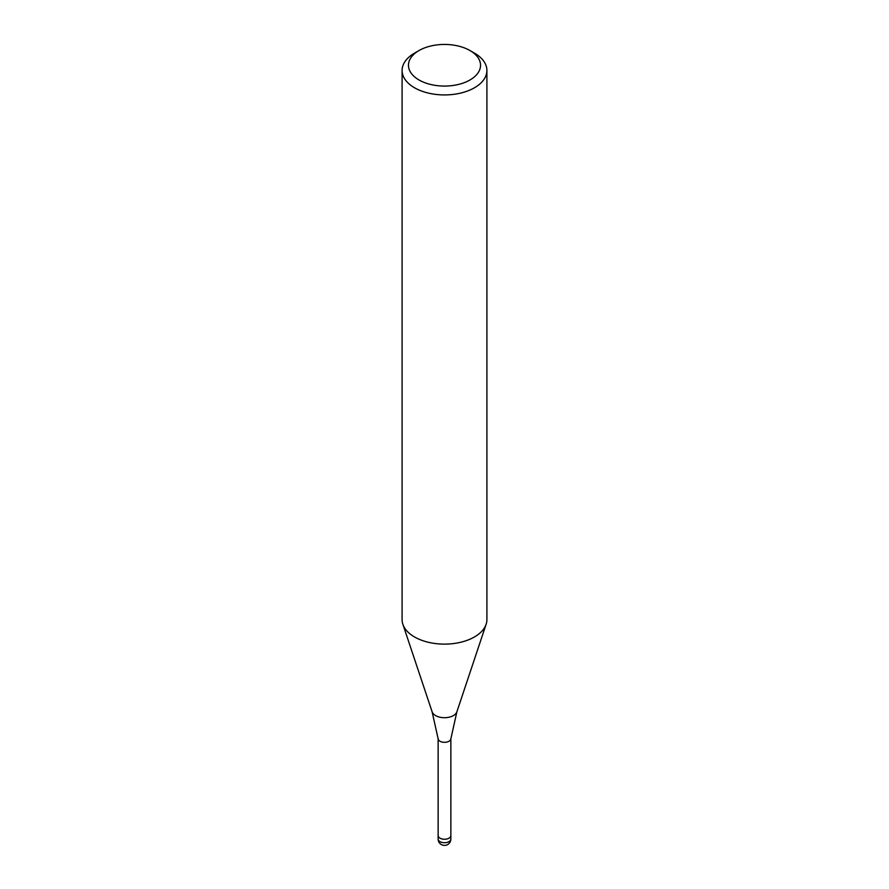 <?xml version="1.0" encoding="UTF-8"?>
<svg xmlns="http://www.w3.org/2000/svg" width="889" height="889" viewBox="0 0 889 889"><rect width="100%" height="100%" fill="white"/><g stroke="black" fill="none" stroke-linecap="round" stroke-linejoin="round"><path stroke-width="1.33" d="M450.856 738.637A6.356 3.667 180 0 1 450.845 738.892A6.356 3.667 180 0 1 449.001 741.237A6.356 3.667 180 0 1 442.266 742.082A6.356 3.667 180 0 1 438.155 738.892A6.356 3.667 180 0 1 438.144 738.637M450.856 835.516A6.356 3.667 180 0 1 450.856 835.582A6.356 3.667 180 0 1 449.001 838.171A6.356 3.667 180 0 1 442.066 838.972A6.356 3.667 180 0 1 438.144 835.582A6.356 3.667 180 0 1 438.144 835.516M469.981 50.54L474.482 53.14A42.405 24.481 180 0 1 486.905 70.453A42.405 24.481 180 0 1 474.482 87.767A42.405 24.481 180 0 1 428.276 93.067A42.405 24.481 180 0 1 402.095 70.453A42.405 24.481 180 0 1 414.518 53.14L419.019 50.54A36.038 20.814 180 0 1 469.981 50.54A36.038 20.814 180 0 1 469.981 79.977A36.038 20.814 180 0 1 419.019 79.977A36.038 20.814 180 0 1 419.019 50.54L414.518 53.14M486.905 70.453L486.905 619.644A42.405 24.481 180 0 1 474.482 636.946A42.405 24.481 180 0 1 428.276 642.258A42.405 24.481 180 0 1 402.095 619.644L402.095 70.453M486.127 624.278A42.405 24.481 180 0 1 474.482 636.946M450.856 839.038A6.356 3.667 180 0 1 449.001 841.639A6.356 3.667 180 0 1 446.145 842.594A6.356 3.667 180 0 1 438.144 839.038A6.356 6.356 0 0 0 447.678 844.55A6.356 6.356 0 0 0 450.856 839.038L450.856 835.582A6.356 3.667 180 0 1 446.145 839.127A6.356 3.667 180 0 1 438.144 835.582L438.144 738.77M486.072 624.445L456.879 711.811A12.613 7.279 180 0 1 453.412 715.578A12.613 7.279 180 0 1 440.811 717.39A12.613 7.279 180 0 1 432.121 711.811L402.928 624.445M438.155 738.892L432.121 711.811M456.879 711.811L450.845 738.892M450.856 835.582L450.856 738.77M438.144 839.038L438.144 835.582"/></g></svg>
